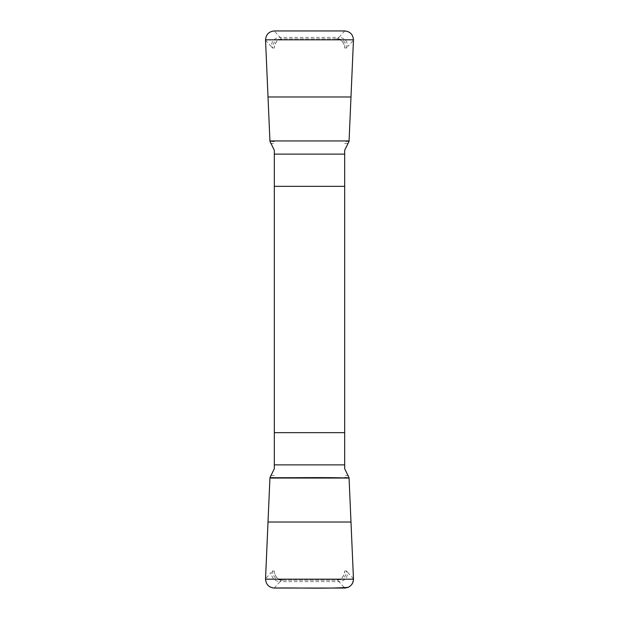<?xml version="1.0" encoding="UTF-8"?>
<svg xmlns="http://www.w3.org/2000/svg" width="619" height="619" viewBox="0 0 619 619"><rect width="100%" height="100%" fill="white"/><g stroke="black" fill="none" stroke-linecap="round" stroke-linejoin="round"><path stroke-width="0.46" stroke-dasharray="3.1 2.32" d="M274.318 150.262L274.318 468.738M344.682 468.738L344.682 150.262M270.518 143.337L274.318 143.623M274.318 141.658L269.946 141.333M349.054 141.333L344.682 141.658M344.682 143.623L348.482 143.337M265.536 40.189L271.246 46.541C271.586 40.993 274.511 37.937 280.036 37.357L274.263 30.95M344.737 30.95L338.964 37.357C344.489 37.937 347.414 40.993 347.754 46.541L353.464 40.189M271.246 46.541L272.468 47.988C272.801 42.448 275.734 39.392 281.25 38.811L280.036 37.357L338.964 37.357L337.75 38.811L335.885 38.811A8.798 8.798 0 0 1 344.682 47.609C344.094 42.27 341.162 39.345 335.885 38.811L283.115 38.811A8.798 8.798 0 0 0 274.318 47.609C274.906 42.27 277.838 39.345 283.115 38.811L337.75 38.811C343.266 39.392 346.199 42.448 346.532 47.988L347.754 46.541M269.946 477.667L274.318 477.342M274.318 475.377L270.518 475.663M348.482 475.663L344.682 475.377M344.682 477.342L349.054 477.667M353.464 578.811L347.754 572.459C347.414 578.007 344.489 581.063 338.964 581.643L344.737 588.05M274.263 588.05L280.036 581.643C274.511 581.063 271.586 578.007 271.246 572.459L265.536 578.811M347.754 572.459L346.532 571.012C346.199 576.552 343.266 579.608 337.75 580.189L338.964 581.643L280.036 581.643L281.25 580.189L283.115 580.189A8.798 8.798 0 0 1 274.318 571.391C274.906 576.73 277.838 579.655 283.115 580.189L335.885 580.189A8.798 8.798 0 0 0 344.682 571.391C344.094 576.73 341.162 579.655 335.885 580.189L281.25 580.189C275.734 579.608 272.801 576.552 272.468 571.012L271.246 572.459M274.318 571.012L272.468 571.012M346.532 571.012L344.682 571.012M344.682 47.988L346.532 47.988M272.468 47.988L274.318 47.988"/><path stroke-width="0.93" d="M265.528 39.809L353.472 39.809C352.977 34.447 350.068 31.492 344.737 30.95L274.263 30.95C268.925 31.507 266.008 34.455 265.528 39.809L269.946 141.333L274.318 150.262L274.318 468.738L269.946 477.667C296.199 477.922 323.428 477.156 349.07 478.046L353.464 578.811C353.449 582.781 351.669 585.636 348.11 587.369C323.729 588.955 298.838 587.601 274.263 588.05C268.754 587.454 265.845 584.375 265.536 578.811L269.946 477.667L265.528 579.191C266.023 584.553 268.932 587.508 274.263 588.05L344.737 588.05C350.075 587.493 352.992 584.545 353.472 579.191L265.528 579.191M353.472 579.191L349.054 477.667L344.682 468.738L344.682 150.262L349.054 141.333L353.472 39.809M344.682 186.342L274.318 186.342M274.318 432.658L344.682 432.658M344.682 464.877L274.318 464.877M350.988 522.026L268.012 522.026M349.07 478.046L269.93 478.046M274.318 154.123L344.682 154.123M268.012 96.974L350.988 96.974M269.93 140.954L349.07 140.954"/></g></svg>

